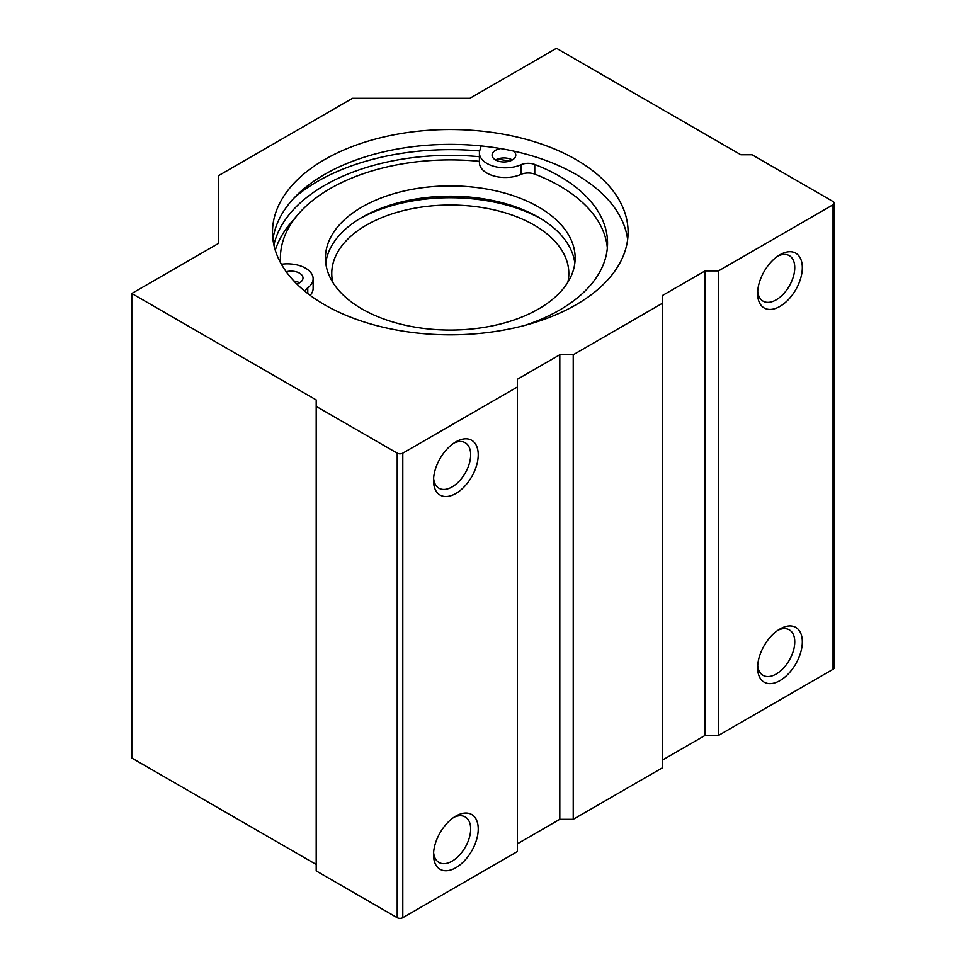 <?xml version="1.0" encoding="UTF-8"?>
<svg xmlns="http://www.w3.org/2000/svg" width="966" height="966" viewBox="0 0 966 966"><rect width="100%" height="100%" fill="white"/><g stroke="black" fill="none" stroke-linecap="round" stroke-linejoin="round"><path stroke-width="1.45" d="M479.414 161.346A169.895 98.085 0 0 0 297.89 214.633A169.895 98.085 0 0 0 280.611 262.824M538.581 207.014A124.856 72.088 0 0 0 402.52 191.389A124.856 72.088 0 0 0 325.445 257.982A124.856 72.088 0 0 0 450.289 330.07A124.856 72.088 0 0 0 575.144 257.982A124.856 72.088 0 0 0 538.581 207.014M297.89 214.633L290.802 222.941A177.792 102.65 0 0 0 275.274 250.242M567.839 282.289A118.528 68.429 0 0 0 568.817 273.475A118.528 68.429 0 0 0 534.101 225.078A118.528 68.429 0 0 0 404.935 210.25A118.528 68.429 0 0 0 331.761 273.475A118.528 68.429 0 0 0 332.751 282.289M540.755 218.63A131.171 75.734 0 0 0 359.823 218.63M574.818 263.15A124.856 72.088 0 0 0 538.581 217.338A124.856 72.088 0 0 0 406.674 200.771A124.856 72.088 0 0 0 325.759 263.15M607.336 247.984A163.966 94.668 180 0 0 534.766 174.146A11.858 6.847 180 0 0 520.952 174.411L520.952 164.739A25.804 14.901 180 0 1 493.819 166.297A25.804 14.901 180 0 1 479.414 152.93A25.804 14.901 180 0 1 479.679 150.805L481.165 145.926M281.384 264.213L283.642 263.984A25.804 14.901 180 0 1 313.129 278.727A25.804 14.901 180 0 1 307.768 287.808A11.858 6.847 180 0 0 305.328 291.611M313.129 278.727L313.129 288.399A25.804 14.901 180 0 1 310.146 295.342M520.952 164.739A11.858 6.847 180 0 1 534.766 164.474A163.966 94.668 180 0 1 607.554 243.142A163.966 94.668 180 0 1 524.888 325.361M520.952 174.411A25.804 14.901 180 0 1 493.819 175.969A25.804 14.901 180 0 1 479.414 162.602L479.414 152.93M293.906 281.009A11.858 6.847 180 0 1 299.508 282.821M495.546 159.97A11.858 6.847 180 0 1 512.318 159.97M286.238 271.748A11.858 6.847 180 0 1 299.508 273.149A11.858 6.847 180 0 1 302.986 277.991A11.858 6.847 180 0 1 296.816 283.992M513.477 151.07A11.858 6.847 180 0 1 515.784 155.128A11.858 6.847 180 0 1 503.926 161.974A11.858 6.847 180 0 1 492.08 155.128A11.858 6.847 180 0 1 500.581 148.559M272.967 239.604A177.792 102.65 180 0 1 388.235 150.829A177.792 102.65 180 0 1 576.014 174.435A177.792 102.65 180 0 1 627.622 239.604M576.014 159.595A177.792 102.65 180 0 1 628.093 232.178A177.792 102.65 180 0 1 450.289 334.828A177.792 102.65 180 0 1 272.497 232.178A177.792 102.65 180 0 1 382.258 137.341A177.792 102.65 180 0 1 576.014 159.595M833.042 204.756A3.949 2.282 0 0 0 834.201 203.15A3.949 2.282 0 0 0 833.042 201.532L752.019 154.753L740.85 154.753L556.452 48.3L469.85 98.303L352.505 98.303L218.413 175.727L218.413 243.468L131.799 293.471L316.196 399.924L316.196 406.384L397.207 453.151A3.949 2.282 0 0 0 402.798 453.151L517.341 387.028L517.341 379.288L559.809 354.764L573.224 354.764L662.616 303.155L662.616 295.403L705.083 270.891L718.499 270.891L833.042 204.756L833.042 669.305A3.949 2.282 0 0 0 834.201 667.687L834.201 203.15M316.196 864.473L131.799 758.02L131.799 293.471M517.341 387.028L517.341 851.565L402.798 917.7A3.949 2.282 0 0 1 397.207 917.7L316.196 870.921L316.196 406.384M455.88 867.697A31.612 18.245 -60 0 1 433.529 854.789A31.612 18.245 -60 0 1 455.88 816.077A31.612 18.245 -60 0 1 478.23 828.985A31.612 18.245 -60 0 1 455.88 867.697M455.88 493.481A31.612 18.245 -60 0 1 433.529 480.573A31.612 18.245 -60 0 1 455.88 441.86A31.612 18.245 -60 0 1 478.23 454.769A31.612 18.245 -60 0 1 455.88 493.481M517.341 843.825L559.809 819.313L559.809 354.764M559.809 819.313L573.224 819.313L573.224 354.764M573.224 819.313L662.616 767.692L662.616 303.155M662.616 759.952L705.083 735.428L705.083 270.891M705.083 735.428L718.499 735.428L718.499 270.891M779.96 306.379A31.612 18.245 -60 0 1 757.61 293.471A31.612 18.245 -60 0 1 779.96 254.758A31.612 18.245 -60 0 1 802.311 267.667A31.612 18.245 -60 0 1 779.96 306.379M779.96 680.595A31.612 18.245 -60 0 1 757.61 667.687A31.612 18.245 -60 0 1 779.96 628.975A31.612 18.245 -60 0 1 802.311 641.883A31.612 18.245 -60 0 1 779.96 680.595M718.499 735.428L833.042 669.305M453.899 443.104A26.263 15.166 -60 0 1 465.226 442.742A26.263 15.166 -60 0 1 469.259 463.789A26.263 15.166 -60 0 1 452.1 486.936A26.263 15.166 -60 0 1 438.975 488.241A26.263 15.166 -60 0 1 433.613 478.242M777.98 630.218A26.263 15.166 -60 0 1 789.307 629.856A26.263 15.166 -60 0 1 793.34 650.903A26.263 15.166 -60 0 1 776.181 674.051A26.263 15.166 -60 0 1 763.043 675.343A26.263 15.166 -60 0 1 757.694 665.357M777.98 256.002A26.263 15.166 -60 0 1 789.307 255.64A26.263 15.166 -60 0 1 793.34 276.687A26.263 15.166 -60 0 1 776.181 299.834A26.263 15.166 -60 0 1 763.043 301.126A26.263 15.166 -60 0 1 757.694 291.14M453.899 817.321A26.263 15.166 -60 0 1 465.226 816.958A26.263 15.166 -60 0 1 469.259 838.005A26.263 15.166 -60 0 1 452.1 861.153A26.263 15.166 -60 0 1 438.975 862.457A26.263 15.166 -60 0 1 433.613 852.459M294.413 197.656A187.67 108.349 180 0 1 479.643 150.974M273.909 245.086A177.792 102.65 180 0 1 479.414 156.721M497.562 159.028A177.792 102.65 180 0 1 509.444 161.189M307.768 293.543L307.768 287.808M534.766 174.146L534.766 164.474M397.207 917.7L397.207 453.151M402.798 917.7L402.798 453.151"/></g></svg>
